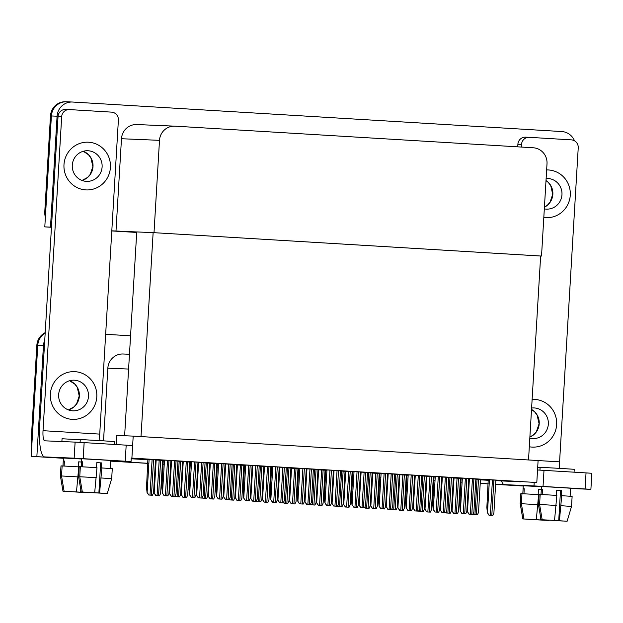 <?xml version="1.0" encoding="UTF-8"?>
<svg xmlns="http://www.w3.org/2000/svg" width="623" height="623" viewBox="0 0 623 623"><rect width="100%" height="100%" fill="white"/><g stroke="black" fill="none" stroke-linecap="round" stroke-linejoin="round"><path stroke-width="0.93" d="M129.467 354.261L123.144 353.996A15.084 14.687 92.4 0 0 107.841 368.177L103.527 440.843M495.822 480.637L520.4 481.828M63.414 458.17L31.166 456.332L37.754 345.415A15.084 14.687 -87.6 0 1 45.168 333.204A15.084 14.687 -87.6 0 0 37.754 345.415L32.061 441.271L31.15 441.232L36.843 345.383A15.084 14.687 -87.6 0 1 45.199 332.659M36.858 456.573L43.446 345.656A15.084 14.687 -87.6 0 1 44.747 340.314M110.715 461.051L147.955 463.294M162.362 464.166L163.335 464.221M189.447 465.802L190.412 465.856M216.524 467.429L217.489 467.491M243.601 469.064L244.566 469.127M270.678 470.7L271.644 470.754M297.755 472.335L298.721 472.39M324.832 473.963L325.806 474.025M351.917 475.598L352.883 475.661M378.994 477.234L379.96 477.296M406.071 478.869L407.037 478.923M433.149 480.504L434.114 480.559M460.226 482.132L461.199 482.194M480.232 483.339L488.276 483.83M523.258 486.018L495.596 484.367M488.268 483.907L480.224 483.44M461.191 482.272L460.226 482.233M434.114 480.645L433.141 480.598M407.037 479.009L406.064 478.947L407.037 479.009M379.952 477.374L378.986 477.335M352.875 475.738L351.909 475.699M325.798 474.103L324.832 474.048L325.798 474.103M298.721 472.475L297.755 472.413L298.721 472.475M271.644 470.84L270.67 470.778L271.644 470.84M244.559 469.205L243.593 469.15L244.559 469.205M217.482 467.569L216.516 467.515L217.482 467.569M190.404 465.934L189.439 465.879L190.404 465.934M163.327 464.306L162.362 464.244L163.327 464.306M147.947 463.38L110.707 461.145M63.406 458.294L31.166 456.332M523.265 485.917L495.604 484.25M105.661 334.302L130.565 335.805M131.219 458.762L148.165 459.782M162.572 460.654L163.538 460.709M189.649 462.282L190.622 462.344M216.734 463.917L217.7 463.979M243.811 465.552L244.777 465.607M270.888 467.188L271.854 467.242M297.965 468.823L298.931 468.878M325.042 470.451L326.008 470.513M352.12 472.086L353.093 472.148M379.205 473.721L380.17 473.776M406.282 475.357L407.247 475.411M433.359 476.992L434.324 477.047M460.436 478.62L461.402 478.682M480.434 479.827L488.487 480.317M334.185 470.365L325.743 469.882L324.388 497.808L324.887 502.862L326.779 505.479L330.315 505.689L331.413 503.361L333.375 470.318L334.185 470.365M341.996 506.678L338.234 506.452L341.996 506.678L343.102 504.342L345.064 471.3L345.866 471.346L340.438 471.019M361.262 472L352.828 471.518L351.465 499.444L351.964 504.49L353.856 507.114L357.392 507.324L358.498 504.996L360.46 471.954L361.262 472M396.158 509.941L392.397 509.715L396.158 509.941L397.256 507.613L399.226 474.562L400.028 474.617L394.6 474.29M388.339 473.636L379.905 473.153L378.55 501.071L379.049 506.125L380.941 508.75L384.469 508.96L385.575 506.631L387.537 473.581L388.339 473.636M369.081 508.306L365.312 508.088L369.081 508.306L370.179 505.977L372.141 472.935L372.951 472.982L367.523 472.655M415.416 475.263L406.983 474.788L405.628 502.706L406.126 507.761L408.018 510.377L411.546 510.595L412.652 508.259L414.614 475.217L415.416 475.263M423.235 511.576L419.474 511.351L423.235 511.576L424.341 509.248L426.303 476.198L427.105 476.252L421.678 475.917M442.501 476.899L434.06 476.424L432.705 504.342L433.203 509.396L435.095 512.013L438.623 512.231L439.729 509.894L441.691 476.852L442.501 476.899M450.312 513.212L446.551 512.986L450.312 513.212L451.418 510.876L453.38 477.833L454.183 477.88L448.755 477.553M469.578 478.534L461.137 478.051L459.782 505.977L460.28 511.024L462.173 513.648L465.708 513.858L466.806 511.53L468.769 478.487L469.578 478.534M477.389 514.839L473.628 514.621L477.389 514.839L478.495 512.511L480.458 479.469L481.26 479.515L475.832 479.188M495.846 480.131L488.222 479.687L486.859 507.605L487.357 512.659L489.25 515.283L492.785 515.494L493.883 513.165L495.853 480.123M236.748 464.781L232.13 464.485M260.764 501.772L257.003 501.554L260.764 501.772L261.862 499.444L263.833 466.401L264.635 466.448L259.207 466.121M198.792 462.196L190.35 461.713L188.995 489.639L189.493 494.693L191.386 497.31L194.921 497.52L196.019 495.192L197.989 462.149L198.792 462.196M209.671 463.146L205.053 462.85M182.594 461.511L177.968 461.215M164.869 460.148L163.273 460.085L161.918 488.004L162.416 493.058L164.308 495.674L167.844 495.892L168.942 493.556L170.904 460.514L171.714 460.561L164.869 460.148M225.869 463.831L217.435 463.348L216.072 491.274L216.578 496.321L218.463 498.945L221.998 499.155L223.104 496.827L225.067 463.785L225.869 463.831M252.946 465.467L244.512 464.984L243.157 492.902L243.655 497.956L245.548 500.58L249.075 500.791L250.181 498.462L252.144 465.412L252.946 465.467M280.023 467.094L271.589 466.619L270.234 494.537L270.732 499.591L272.625 502.208L276.153 502.426L277.258 500.09L279.221 467.048L280.023 467.094M314.919 505.043L311.157 504.817L314.919 505.043L316.025 502.706L317.987 469.664L318.789 469.711L313.361 469.384M307.108 468.73L298.666 468.255L297.311 496.173L297.81 501.227L299.702 503.843L303.237 504.062L304.336 501.725L306.298 468.683L307.108 468.73M287.842 503.407L284.08 503.182L287.842 503.407L288.947 501.079L290.91 468.029L291.712 468.083L286.284 467.748M155.516 459.875L147.885 459.431L146.53 487.35L147.028 492.404L148.92 495.028L152.448 495.238L153.554 492.91L155.516 459.86M310.309 504.599L306.547 504.381L310.309 504.599L311.407 502.27L313.369 469.228L314.179 469.275L306.29 468.815M294.913 503.952L291.151 503.727L294.913 503.952L296.018 501.616L297.981 468.574L298.783 468.621L290.902 468.169M283.231 502.971L279.462 502.745L283.231 502.971L284.329 500.635L286.292 467.593L287.102 467.639L279.213 467.188M256.146 501.336L252.385 501.11L256.146 501.336L257.252 499L259.215 465.957L260.017 466.004L252.136 465.552M229.069 499.701L225.308 499.475L229.069 499.701L230.175 497.372L232.138 464.322L232.94 464.376L225.059 463.917M201.992 498.065L198.231 497.847L201.992 498.065L203.098 495.737L205.06 462.694L205.863 462.741L197.982 462.282M267.835 502.317L264.074 502.091L267.835 502.317L268.941 499.981L270.904 466.939L271.706 466.985L263.825 466.534M240.758 500.682L236.997 500.456L240.758 500.682L241.864 498.353L243.827 465.303L244.629 465.358L236.74 464.898M213.681 499.046L209.912 498.828L213.681 499.046L214.779 496.718L216.742 463.676L217.552 463.722L209.663 463.263M189.665 462.056L182.586 461.627M174.915 496.43L171.154 496.212L174.915 496.43L176.013 494.101L177.983 461.059L178.785 461.106L170.897 460.646M391.54 509.505L387.779 509.279L391.54 509.505L392.646 507.169L394.608 474.126L395.41 474.173L387.529 473.721M376.152 508.851L372.39 508.625L376.152 508.851L377.25 506.522L379.22 473.472L380.022 473.527L372.133 473.067M364.463 507.87L360.701 507.644L364.463 507.87L365.569 505.541L367.531 472.491L368.333 472.546L360.452 472.086M321.99 505.58L318.228 505.362L321.99 505.58L323.096 503.252L325.058 470.209L325.86 470.256L317.979 469.797M337.386 506.234L333.624 506.016L337.386 506.234L338.491 503.906L340.454 470.863L341.256 470.91L333.367 470.451M349.075 507.215L345.306 506.997L349.075 507.215L350.173 504.887L352.135 471.845L352.945 471.891L345.056 471.432M472.779 514.403L469.018 514.185L472.779 514.403L473.885 512.075L475.847 479.032L476.65 479.079L468.761 478.62M457.383 513.749L453.622 513.531L457.383 513.749L458.489 511.421L460.452 478.378L461.254 478.425L453.373 477.966M445.702 512.768L441.933 512.55L445.702 512.768L446.8 510.439L448.762 477.397L449.572 477.444L441.684 476.984M403.229 510.486L399.468 510.26L403.229 510.486L404.335 508.15L406.297 475.108L407.099 475.154L399.211 474.703M418.625 511.14L414.856 510.915L418.625 511.14L419.723 508.804L421.685 475.762L422.495 475.808L414.606 475.349M430.306 512.122L426.545 511.896L430.306 512.122L431.412 509.785L433.374 476.743L434.176 476.79L426.296 476.338M162.587 460.42L155.509 460M131.889 458.1L536.8 482.529L538.101 460.545L133.197 436.116L131.889 458.1M133.197 436.116L116.805 435.422L116.26 444.565M124.631 435.75L136.741 231.935L153.133 232.628L540.639 256.006L528.522 459.969L141.016 436.583L153.133 232.628M51.468 227.177L44.801 226.881L51.39 115.964A15.084 14.687 -87.6 0 1 66.692 101.783A15.084 14.687 -87.6 0 1 66.949 101.798M50.494 227.122L57.082 116.205A15.084 14.687 -87.6 0 1 72.385 102.024A15.084 14.687 -87.6 0 1 72.642 102.04L561.814 131.554A15.084 14.687 -87.6 0 1 574.492 140.806M136.71 232.426L111.797 230.923L136.71 232.426M51.46 227.278L44.801 226.881M541.519 256.061L547.01 163.717A15.084 14.687 92.4 0 0 533.233 147.776L175.055 126.165A15.084 14.687 92.4 0 0 174.798 126.158A15.084 14.687 92.4 0 0 159.496 140.339L154.013 232.683L540.639 256.022M136.741 231.951L111.805 230.821M174.798 126.158L136.772 124.545A15.084 14.687 92.4 0 0 121.477 138.727L115.987 231.071M407.029 479.025L406.064 478.962M325.798 474.126L324.832 474.064M298.721 472.491L297.755 472.429M271.644 470.856L270.67 470.793M244.559 469.22L243.593 469.166M217.482 467.585L216.516 467.53M190.404 465.957L189.439 465.895M163.327 464.322L162.362 464.26M44.918 457.173A15.084 14.687 -87.6 0 1 44.241 457.118M31.75 446.512A15.084 14.687 -87.6 0 1 31.15 441.232M45.378 217.061A15.084 14.687 -87.6 0 1 44.778 211.781L45.689 211.82L51.39 115.964A15.084 14.687 -87.6 0 1 66.692 101.783L72.385 102.024M44.778 211.781L50.479 115.925A15.084 14.687 -87.6 0 1 65.781 101.744L66.692 101.783M136.71 232.441L111.797 230.938M159.519 495.783L155.758 495.558L154.099 492.949L155.991 495.565L159.519 495.783L160.625 493.447L162.587 460.405M154.099 492.949L153.756 489.476M152.448 495.238L148.92 495.028M148.687 495.012L147.028 492.404M171.154 496.212L169.487 493.595L171.38 496.22M169.487 493.595L169.144 490.13M167.844 495.892L164.308 495.674M164.075 495.667L162.416 493.058M194.921 497.52L191.386 497.31M191.16 497.302L189.493 494.693M221.998 499.155L218.463 498.945M218.237 498.937L216.578 496.321M249.075 500.791L245.548 500.58M245.314 500.565L243.655 497.956M276.153 502.426L272.625 502.208M272.391 502.2L270.732 499.591M182.594 461.495L180.631 494.537L179.525 496.874L175.998 496.656L175.39 495.589M179.525 496.874L175.998 496.656M175.764 496.648L175.25 495.838M209.671 463.13L207.708 496.173L206.602 498.509L203.075 498.291L202.467 497.216M206.602 498.509L203.075 498.291M202.841 498.283L202.327 497.473M236.748 464.766L234.785 497.808L233.687 500.137L230.152 499.926L229.544 498.852M233.687 500.137L230.152 499.926M229.918 499.919L229.404 499.109M257.229 501.562L256.621 500.487M257.003 501.554L256.481 500.736M186.604 497.411L182.835 497.193L181.176 494.584L183.069 497.201L186.604 497.411L187.702 495.083L189.665 462.04M181.176 494.584L180.834 491.111M209.912 498.828L208.253 496.212L210.146 498.836M208.253 496.212L207.911 492.746M236.997 500.456L235.447 497.855L237.223 500.471M235.33 497.847L234.988 494.382M198.231 497.847L196.572 495.23L198.457 497.855M196.572 495.23L196.229 491.765M225.308 499.475L223.649 496.866L225.542 499.49M223.649 496.866L223.307 493.4M252.385 501.11L250.843 498.501L252.619 501.118M250.726 498.501L250.384 495.028M560.599 487.552L535.967 486.166L560.599 487.552M543.817 217.458A23.884 23.261 92.4 0 0 546.036 217.661A23.884 23.261 92.4 0 0 570.271 195.201A23.884 23.261 92.4 0 0 548.061 169.947A23.884 23.261 92.4 0 0 546.636 169.931A23.884 23.261 92.4 0 1 548.061 169.947A23.884 23.261 92.4 0 1 570.271 195.201A23.884 23.261 92.4 0 1 546.036 217.661A23.884 23.261 92.4 0 1 543.817 217.458M529.309 446.769A23.884 23.261 92.4 0 0 532.408 447.112A23.884 23.261 92.4 0 0 556.635 424.66A23.884 23.261 92.4 0 0 534.425 399.398A23.884 23.261 92.4 0 0 532.12 399.413A23.884 23.261 92.4 0 1 534.425 399.398A23.884 23.261 92.4 0 1 556.635 424.66A23.884 23.261 92.4 0 1 532.408 447.112A23.884 23.261 92.4 0 1 529.309 446.769M529.184 137.325A7.538 7.344 92.4 0 0 521.537 144.419L517.892 144.263A7.538 7.344 -87.6 0 1 525.539 137.169L529.184 137.325A7.538 7.344 92.4 0 1 529.309 137.333L571.346 139.864A7.538 7.344 92.4 0 1 578.23 147.838L559.579 461.853A10.054 2.282 -86.5 0 0 559.734 468.371M517.892 144.263L517.736 146.841M501.468 480.87A30.169 6.837 -86.5 0 0 504.49 484.663L541.473 486.727L504.513 484.663L534.004 485.917L534.215 482.373M541.488 486.547L535.967 486.166L541.488 486.547M570.582 488.479L590.892 489.343L585.075 488.962L586.033 472.904L591.85 473.278L590.892 489.343M537.54 469.991L543.996 470.365L543.038 486.431L585.075 488.962M543.038 486.431L534.004 485.917M543.996 470.365L586.033 472.904M521.373 147.067L521.537 144.419M100.747 459.805L76.123 458.419L100.747 459.805M63.982 164.659A23.884 23.261 92.4 0 0 86.192 189.922A23.884 23.261 92.4 0 0 110.419 167.462A23.884 23.261 92.4 0 0 88.217 142.2A23.884 23.261 92.4 0 0 63.982 164.659A23.884 23.261 92.4 0 0 86.192 189.922A23.884 23.261 92.4 0 0 110.419 167.462A23.884 23.261 92.4 0 0 88.217 142.2A23.884 23.261 92.4 0 0 63.982 164.659M50.354 394.11A23.884 23.261 92.4 0 0 72.556 419.372A23.884 23.261 92.4 0 0 96.791 396.913A23.884 23.261 92.4 0 0 74.581 371.651A23.884 23.261 92.4 0 0 50.354 394.11A23.884 23.261 92.4 0 0 72.556 419.372A23.884 23.261 92.4 0 0 96.791 396.913A23.884 23.261 92.4 0 0 74.581 371.651A23.884 23.261 92.4 0 0 50.354 394.11M69.34 109.578A7.538 7.344 92.4 0 0 61.685 116.672L58.04 116.517A7.538 7.344 -87.6 0 1 65.695 109.422L69.34 109.578A7.538 7.344 92.4 0 1 69.465 109.586L111.501 112.124A7.538 7.344 92.4 0 1 118.386 120.091L99.727 434.106A10.054 2.282 -86.5 0 0 99.882 440.625M58.04 116.517L39.623 426.521A30.169 6.837 -86.5 0 0 44.638 456.916A30.169 6.837 -86.5 0 0 44.669 456.916L74.153 458.17L75.11 442.112L44.708 440.819A10.054 2.282 93.5 0 1 44.7 440.819A10.054 2.282 93.5 0 1 43.026 430.688L61.685 116.672M63.421 458.03L81.629 458.98L63.421 458.03M81.636 458.801L76.123 458.419L81.636 458.801M110.738 460.74L131.048 461.596L125.231 461.222L126.181 445.157L132.006 445.538M75.11 442.112L84.144 442.626L83.194 458.684L125.231 461.222M83.194 458.684L74.153 458.17M84.144 442.626L126.181 445.157M540.655 517.526L540.507 519.948L548.988 520.221M544.759 520.221L536.107 519.675M541.294 489.779L538.459 489.608L541.294 489.756M523.959 493.782L524.255 488.775L523.118 488.728L522.822 493.72L523.273 485.722L541.473 486.742M538.459 489.585L538.163 494.6M537.696 467.375L540.102 467.515M531.217 519.395L522.814 518.936L520.189 503.664L520.836 493.626L520.244 503.664L522.822 518.928L525.828 519.091M523.959 518.982L536.317 519.683L523.959 518.982L521.381 503.711L521.973 493.681L520.836 493.626M521.973 493.681L538.622 494.623L536.317 519.683M521.381 503.711L538.023 504.661M535.398 519.644L536.099 519.761M544.759 520.252L535.398 519.73M531.209 519.465L525.828 519.115M540.507 519.948L541.239 519.73M541.208 519.979L548.91 520.485M523.118 488.728L524.255 488.798M529.823 438.148A15.334 14.936 92.4 0 0 532.766 438.576A15.334 14.936 92.4 0 0 548.326 424.154A15.334 14.936 92.4 0 0 534.067 407.933A15.334 14.936 92.4 0 0 531.606 408.042M72.291 165.157A15.334 14.936 92.4 0 0 86.55 181.379A15.334 14.936 92.4 0 0 102.11 166.956A15.334 14.936 92.4 0 0 87.851 150.743A15.334 14.936 92.4 0 0 72.291 165.157M58.663 394.608A15.334 14.936 92.4 0 0 72.922 410.83A15.334 14.936 92.4 0 0 88.482 396.407A15.334 14.936 92.4 0 0 74.223 380.194A15.334 14.936 92.4 0 0 58.663 394.608M544.323 208.884A15.334 14.936 92.4 0 0 546.402 209.126A15.334 14.936 92.4 0 0 561.962 194.703A15.334 14.936 92.4 0 0 547.703 178.482A15.334 14.936 92.4 0 0 546.13 178.505M556.674 490.379L560.513 490.613L558.722 520.719L567.117 521.256L571.532 506.406L572.124 496.367L561.261 495.674L561.557 490.651L556.674 490.356L556.378 495.371M562.974 520.992L554.322 520.446M541.013 494.491L541.488 486.493L559.345 487.498L570.598 488.222L570.123 496.22M542.174 494.553L542.469 489.553L541.332 489.499L541.037 494.491M539.946 470.131L540.11 467.273L561.05 468.449L574.242 469.298L574.071 472.179M549.431 520.166L541.029 519.707L538.404 504.443L539.051 494.397L538.459 504.435L541.037 519.707L544.043 519.862M542.174 519.753L554.532 520.454L542.174 519.753L539.596 504.49L540.188 494.452L539.051 494.397M540.188 494.452L556.837 495.394L554.532 520.454M539.596 504.49L556.238 505.432M553.613 520.415L554.314 520.532M562.974 521.03L553.613 520.501M549.424 520.236L544.043 519.886M558.722 520.719L559.423 520.75L561.72 495.69M561.128 505.728L571.532 506.406M559.423 520.75L567.125 521.256M560.513 490.613L561.557 490.651M541.332 489.499L542.469 489.569M80.803 489.779L80.663 492.201L89.136 492.474M84.907 492.474L76.255 491.929M81.449 462.032L78.607 461.861M78.311 466.853L78.607 461.845L81.449 462.009M64.114 466.035L64.41 461.036L63.273 460.989L62.97 465.973L63.429 457.975L81.629 459.003M61.887 441.551L62.051 438.756L80.25 439.768M60.345 475.925L60.992 465.887L60.392 475.917L62.97 491.189L71.365 491.726L62.962 491.189L60.392 475.917M62.129 465.949L60.992 465.887M62.129 465.934L78.771 466.876L76.473 491.936L64.107 491.236L61.529 475.972L62.129 465.934M61.529 475.972L78.179 476.914M75.554 491.897L76.255 492.014M84.907 492.513L75.554 491.991M64.107 491.236L76.473 491.936M80.663 492.201L81.387 491.983M81.364 492.232L89.058 492.738M63.273 460.989L64.41 461.051M96.822 462.632L100.669 462.866L98.878 492.972L107.265 493.509L111.681 478.666L112.28 468.628L101.417 467.928L101.713 462.912L96.822 462.616L96.526 467.624M103.13 493.245L94.47 492.7M82.329 466.806L82.625 461.807L81.488 461.76L81.192 466.744L81.644 458.746L99.501 459.751L110.746 460.475L110.271 468.473M80.094 442.385L80.266 439.526L101.199 440.702L114.391 441.551L114.219 444.44M78.56 476.696L79.207 466.658L78.607 476.696L81.185 491.96L89.58 492.497L81.177 491.96L78.607 476.696M80.344 466.728L79.207 466.658M80.344 466.705L96.986 467.655L94.688 492.707L82.329 492.006L79.752 476.743L80.344 466.705M79.752 476.743L96.394 477.685M93.769 492.668L94.47 492.785M103.122 493.284L93.769 492.762M82.329 492.006L94.688 492.707M98.878 492.972L99.579 493.003L101.876 467.943M101.276 477.981L111.681 478.666M99.579 493.003L107.273 493.509M100.669 462.866L101.713 462.912M81.488 461.76L82.625 461.822M284.306 503.197L283.699 502.122M284.08 503.182L283.566 502.372M311.391 504.825L310.776 503.758M311.157 504.817L310.643 504.007M338.468 506.46L337.861 505.385M338.234 506.452L337.721 505.642M303.237 504.062L299.702 503.843M299.468 503.836L297.81 501.227M330.315 505.689L326.779 505.479M326.553 505.471L324.887 502.862M357.392 507.324L353.856 507.114M353.63 507.106L351.964 504.49M279.462 502.745L277.92 500.137L279.696 502.753M277.803 500.137L277.461 496.663M306.547 504.381L304.881 501.764L306.773 504.389M304.881 501.764L304.538 498.299M333.624 506.016L331.966 503.4L333.85 506.024M331.966 503.4L331.623 499.934M264.074 502.091L262.415 499.482L264.308 502.099M262.415 499.482L262.073 496.009M291.151 503.727L289.602 501.118L291.385 503.734M289.493 501.118L289.15 497.645M318.228 505.362L316.57 502.745L318.462 505.37M316.57 502.745L316.227 499.28M365.545 508.095L364.938 507.021M365.312 508.088L364.798 507.278M392.622 509.731L392.015 508.656M392.397 509.715L391.875 508.905M419.7 511.366L419.092 510.292M419.474 511.351L418.96 510.541M446.784 512.994L446.169 511.919M446.551 512.986L446.037 512.176M473.862 514.629L473.254 513.554M473.628 514.621L473.114 513.811M384.469 508.96L380.941 508.75M380.708 508.734L379.049 506.125M411.546 510.595L408.018 510.377M407.785 510.369L406.126 507.761M438.623 512.231L435.095 512.013M434.862 512.005L433.203 509.396M465.708 513.858L462.173 513.648M461.939 513.64L460.28 511.024M492.785 515.494L489.25 515.283M489.024 515.276L487.357 512.659M360.701 507.644L359.043 505.035L360.935 507.659M359.043 505.035L358.7 501.57M387.779 509.279L386.229 506.67L388.012 509.287M386.12 506.67L385.777 503.197M414.856 510.915L413.314 508.306L415.089 510.922M413.197 508.306L412.854 504.832M441.933 512.55L440.274 509.933L442.166 512.558M440.274 509.933L439.931 506.468M469.018 514.185L467.351 511.569L469.244 514.193M467.351 511.569L467.009 508.103M345.306 506.997L343.647 504.381L345.539 507.005M343.647 504.381L343.304 500.915M372.39 508.625L370.841 506.024L372.616 508.641M370.724 506.016L370.381 502.551M399.468 510.26L397.918 507.652L399.693 510.268M397.809 507.652L397.466 504.178M426.545 511.896L424.995 509.287L426.778 511.904M424.886 509.287L424.543 505.814M453.622 513.531L451.963 510.915L453.856 513.539M451.963 510.915L451.62 507.449M128.595 369.057L107.841 368.177M43.446 345.656L36.843 345.383M57.082 116.205L50.479 115.925M159.496 140.339L121.477 138.727M156.171 460.023L154.208 492.949M159.184 460.202L157.074 495.635M160.648 460.288L158.546 495.721M149.092 459.478L147.137 492.411M152.105 459.657L150.003 495.09M153.577 459.743L151.467 495.176M171.559 460.677L169.604 493.603M174.572 460.849L172.47 496.282M176.036 460.942L173.934 496.375M164.488 460.132L162.533 493.058M167.501 460.311L165.399 495.744M168.965 460.397L166.863 495.83M191.565 461.768L189.61 494.693M194.578 461.939L192.476 497.372M196.043 462.032L193.94 497.466M218.642 463.403L216.687 496.329M221.656 463.574L219.553 499.007M223.127 463.668L221.017 499.101M245.727 465.038L243.764 497.964M248.733 465.21L246.63 500.643M250.205 465.295L248.094 500.728M272.804 466.666L270.849 499.599M275.818 466.845L273.707 502.278M277.282 466.931L275.179 502.364M179.19 461.293L177.08 496.726M180.654 461.378L178.552 496.811M206.268 462.928L204.157 498.353M207.732 463.014L205.629 498.447M233.345 464.556L231.242 499.989M234.809 464.649L232.706 500.082M260.422 466.191L258.319 501.624M261.886 466.277L259.783 501.71M183.248 461.659L181.293 494.584M186.261 461.83L184.151 497.263M187.725 461.923L185.623 497.356M210.325 463.294L208.37 496.22M213.339 463.465L211.236 498.898M214.803 463.559L212.7 498.992M237.402 464.929L235.447 497.855M240.416 465.101L238.313 500.534M241.88 465.186L239.777 500.619M198.636 462.313L196.681 495.238M201.65 462.484L199.547 497.917M203.121 462.578L201.011 498.003M225.721 463.948L223.758 496.874M228.727 464.119L226.624 499.553M230.199 464.205L228.088 499.638M252.798 465.576L250.843 498.501M255.812 465.755L253.701 501.188M257.276 465.84L255.173 501.274M538.101 460.561L559.579 461.853M44.669 456.916L63.421 458.053L44.638 456.916M43.026 430.688L99.727 434.106M531.528 409.428A15.334 14.936 -87.6 0 1 539.214 423.772A15.334 14.936 -87.6 0 1 529.885 437.081L533.732 434.667L536.419 431.653L539.09 423.765L537.119 415.144L534.698 411.912L531.52 409.459M82.01 180.452L87.524 177.469L90.203 174.456L92.874 166.567L90.903 157.946L88.482 154.722L83.248 151.28A15.334 14.936 -87.6 0 1 93.006 166.575A15.334 14.936 -87.6 0 1 82.034 180.452M68.382 409.903L73.888 406.92L76.574 403.914L79.238 396.018L77.268 387.397L74.853 384.173L69.612 380.739A15.334 14.936 -87.6 0 1 79.37 396.026A15.334 14.936 -87.6 0 1 68.398 409.911M546.013 180.499A15.334 14.936 -87.6 0 1 552.85 194.321A15.334 14.936 -87.6 0 1 544.424 207.218M287.499 467.826L285.396 503.259M288.971 467.912L286.86 503.345M314.576 469.462L312.473 504.895M316.048 469.547L313.937 504.98M341.661 471.097L339.551 506.522M343.125 471.183L341.022 506.616M299.881 468.301L297.926 501.227M302.895 468.48L300.784 503.914M304.359 468.566L302.256 503.999M326.958 469.937L325.004 502.862M329.972 470.108L327.869 505.541M331.436 470.201L329.333 505.635M354.035 471.572L352.081 504.498M357.049 471.743L354.946 507.177M358.513 471.837L356.411 507.27M279.875 467.211L277.92 500.137M282.889 467.39L280.786 502.823M284.353 467.476L282.25 502.909M306.952 468.846L304.997 501.772M309.966 469.018L307.863 504.451M311.43 469.111L309.327 504.544M334.029 470.482L332.075 503.407M337.043 470.653L334.94 506.086M338.507 470.747L336.404 506.172M264.479 466.557L262.524 499.49M267.493 466.736L265.39 502.169M268.965 466.822L266.854 502.255M291.564 468.192L289.602 501.118M294.57 468.371L292.467 503.805M296.042 468.457L293.931 503.89M318.641 469.828L316.686 502.753M321.655 469.999L319.544 505.432M323.119 470.092L321.016 505.526M368.738 472.725L366.636 508.158M370.202 472.818L368.1 508.251M395.815 474.36L393.713 509.793M397.279 474.446L395.177 509.879M422.892 475.995L420.79 511.428M424.356 476.081L422.254 511.514M449.97 477.631L447.867 513.064M451.441 477.716L449.331 513.15M477.054 479.258L474.944 514.691M478.519 479.352L476.416 514.785M381.112 473.207L379.158 506.133M384.126 473.379L382.024 508.812M385.598 473.464L383.488 508.898M408.197 474.835L406.235 507.768M411.211 475.014L409.101 510.447M412.675 475.1L410.573 510.533M435.275 476.47L433.32 509.396M438.288 476.65L436.178 512.083M439.752 476.735L437.65 512.168M462.352 478.106L460.397 511.031M465.365 478.277L463.263 513.71M466.829 478.371L464.727 513.804M489.429 479.741L487.474 512.667M492.443 479.912L490.34 515.346M493.907 480.006L491.804 515.439M361.106 472.117L359.152 505.043M364.12 472.289L362.018 507.722M365.592 472.374L363.482 507.807M388.191 473.745L386.229 506.67M391.205 473.924L389.095 509.357M392.669 474.01L390.566 509.443M415.268 475.38L413.314 508.306M418.282 475.559L416.172 510.985M419.746 475.645L417.644 511.078M442.346 477.016L440.391 509.941M445.359 477.187L443.257 512.62M446.823 477.28L444.721 512.713M469.423 478.651L467.468 511.576M472.436 478.822L470.334 514.255M473.901 478.916L471.798 514.341M345.718 471.463L343.764 504.389M348.732 471.634L346.629 507.067M350.196 471.728L348.093 507.161M372.795 473.098L370.841 506.024M375.809 473.27L373.707 508.703M377.273 473.355L375.171 508.789M399.873 474.726L397.918 507.652M402.886 474.905L400.784 510.338M404.358 474.991L402.248 510.424M426.957 476.361L424.995 509.287M429.963 476.54L427.861 511.974M431.435 476.626L429.325 512.059M454.035 477.997L452.08 510.922M457.048 478.168L454.938 513.601M458.512 478.262L456.41 513.695M131.048 461.596L131.258 458.069M546.005 180.538L548.333 182.461L550.748 185.685L552.718 194.314L550.047 202.202L547.368 205.216L544.424 207.186"/></g></svg>
